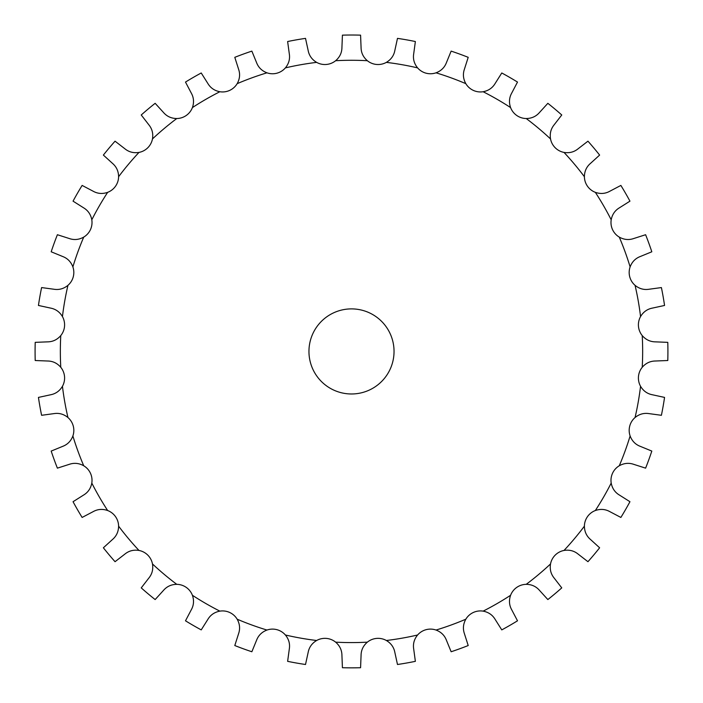 <?xml version="1.0" encoding="UTF-8"?>
<svg xmlns="http://www.w3.org/2000/svg" width="703" height="703" viewBox="0 0 703 703"><rect width="100%" height="100%" fill="white"/><g stroke="black" fill="none" stroke-linecap="round" stroke-linejoin="round"><path stroke-width="1.05" d="M326.394 64.456L326.394 64.465A17.021 17.021 0 0 1 316.631 62.374C311.947 59.57 309.118 55.607 308.151 50.467L305.515 38.375A316.412 316.412 0 0 0 287.632 41.53L289.293 53.788C290.146 58.947 288.845 63.648 285.4 67.883A17.021 17.021 0 0 1 276.938 73.182L276.947 73.191A17.021 17.021 0 0 1 266.964 72.822C261.868 70.88 258.388 67.453 256.542 62.567L251.859 51.117A316.412 316.412 0 0 0 234.793 57.33L238.554 69.114C240.285 74.043 239.828 78.894 237.166 83.666A17.021 17.021 0 0 1 229.758 90.353L229.758 90.353A17.021 17.021 0 0 1 219.863 91.733C214.512 90.705 210.496 87.937 207.824 83.437L201.225 72.98A316.412 316.412 0 0 0 185.495 82.066L191.242 93.016C193.808 97.576 194.195 102.427 192.411 107.585A17.021 17.021 0 0 1 186.269 115.459L186.269 115.459A17.021 17.021 0 0 1 176.769 118.535C171.312 118.456 166.883 116.426 163.474 112.462L155.152 103.315A316.412 316.412 0 0 0 141.241 114.984L148.808 124.765C152.12 128.816 153.351 133.526 152.481 138.922A17.021 17.021 0 0 1 147.806 147.735L147.806 147.735A17.021 17.021 0 0 1 138.983 152.419C133.596 153.28 128.877 152.059 124.835 148.737L115.046 141.18A316.412 316.412 0 0 0 103.376 155.082L112.524 163.404C116.496 166.813 118.517 171.251 118.605 176.708A17.021 17.021 0 0 1 115.529 186.207L115.529 186.207A17.021 17.021 0 0 1 107.656 192.341C102.497 194.133 97.638 193.747 93.077 191.181L82.128 185.425A316.412 316.412 0 0 0 73.05 201.155L83.508 207.763C88.007 210.425 90.766 214.441 91.803 219.802A17.021 17.021 0 0 1 90.423 229.688L90.423 229.696A17.021 17.021 0 0 1 83.727 237.104C78.964 239.758 74.114 240.224 69.175 238.493L57.391 234.723A316.412 316.412 0 0 0 51.187 251.788L62.629 256.481C67.523 258.326 70.941 261.797 72.884 266.894A17.021 17.021 0 0 1 73.244 276.877L73.253 276.877A17.021 17.021 0 0 1 67.945 285.339C63.709 288.784 59.017 290.084 53.85 289.232L41.6 287.571A316.412 316.412 0 0 0 38.445 305.454L50.528 308.081C55.669 309.056 59.641 311.877 62.444 316.561A17.021 17.021 0 0 1 64.527 326.324L64.535 326.333A17.021 17.021 0 0 1 60.774 335.586C57.207 339.707 52.804 341.799 47.576 341.86L35.212 342.352A316.412 316.412 0 0 0 35.212 360.516L47.576 361.008C52.804 361.07 57.207 363.161 60.774 367.291A17.021 17.021 0 0 1 64.527 376.544L64.535 376.544A17.021 17.021 0 0 1 62.444 386.307C59.641 390.991 55.669 393.821 50.528 394.787L38.445 397.415A316.412 316.412 0 0 0 41.6 415.297L53.85 413.636C59.017 412.793 63.709 414.085 67.945 417.529A17.021 17.021 0 0 1 73.244 425.992L73.253 425.992A17.021 17.021 0 0 1 72.884 435.974C70.941 441.071 67.523 444.542 62.629 446.387L51.187 451.08A316.412 316.412 0 0 0 57.391 468.145L69.175 464.375C74.114 462.644 78.964 463.11 83.727 465.764A17.021 17.021 0 0 1 90.423 473.181L90.423 473.172A17.021 17.021 0 0 1 91.803 483.066C90.766 488.427 88.007 492.443 83.508 495.105L73.05 501.714A316.412 316.412 0 0 0 82.128 517.443L93.077 511.687C97.638 509.121 102.497 508.735 107.656 510.527A17.021 17.021 0 0 1 115.529 516.661L115.529 516.661A17.021 17.021 0 0 1 118.605 526.16C118.517 531.617 116.496 536.055 112.524 539.465L103.376 547.786A316.412 316.412 0 0 0 115.046 561.697L124.835 554.131C128.877 550.809 133.596 549.588 138.983 550.449A17.021 17.021 0 0 1 147.806 555.133L147.806 555.133A17.021 17.021 0 0 1 152.481 563.955C153.351 569.342 152.12 574.061 148.808 578.103L141.241 587.884A316.412 316.412 0 0 0 155.152 599.562L163.474 590.406C166.883 586.443 171.312 584.413 176.769 584.334A17.021 17.021 0 0 1 186.269 587.409L186.269 587.409A17.021 17.021 0 0 1 192.411 595.283C194.195 600.441 193.808 605.301 191.242 609.861L185.495 620.802A316.412 316.412 0 0 0 201.225 629.888L207.824 619.431C210.496 614.932 214.512 612.164 219.863 611.135A17.021 17.021 0 0 1 229.758 612.515L229.758 612.515A17.021 17.021 0 0 1 237.166 619.202C239.828 623.974 240.285 628.825 238.554 633.763L234.793 645.539A316.412 316.412 0 0 0 251.859 651.751L256.542 640.31C258.388 635.415 261.868 631.997 266.964 630.046A17.021 17.021 0 0 1 276.938 629.686L276.947 629.686A17.021 17.021 0 0 1 285.4 634.994C288.845 639.22 290.146 643.922 289.293 649.08L287.632 661.338A316.412 316.412 0 0 0 305.515 664.493L308.151 652.41C309.118 647.27 311.947 643.298 316.631 640.495A17.021 17.021 0 0 1 326.394 638.412L326.394 638.403A17.021 17.021 0 0 1 335.647 642.155C339.777 645.732 341.869 650.134 341.93 655.363L342.423 667.718A316.412 316.412 0 0 0 360.577 667.718L361.07 655.363C361.131 650.134 363.223 645.732 367.353 642.155A17.021 17.021 0 0 1 376.606 638.412L376.606 638.403A17.021 17.021 0 0 1 386.369 640.495C391.053 643.298 393.882 647.27 394.849 652.41L397.485 664.493A316.412 316.412 0 0 0 415.368 661.338L413.707 649.08C412.854 643.922 414.155 639.22 417.6 634.994A17.021 17.021 0 0 1 426.062 629.686L426.053 629.686A17.021 17.021 0 0 1 436.036 630.046C441.132 631.997 444.612 635.415 446.458 640.31L451.141 651.751A316.412 316.412 0 0 0 468.207 645.539L464.446 633.763C462.715 628.825 463.172 623.974 465.834 619.202A17.021 17.021 0 0 1 473.242 612.515L473.242 612.515A17.021 17.021 0 0 1 483.137 611.135C488.488 612.164 492.504 614.932 495.176 619.431L501.775 629.888A316.412 316.412 0 0 0 517.505 620.802L511.758 609.861C509.192 605.301 508.805 600.441 510.589 595.283A17.021 17.021 0 0 1 516.731 587.409L516.731 587.409A17.021 17.021 0 0 1 526.231 584.334C531.688 584.413 536.117 586.443 539.526 590.406L547.848 599.562A316.412 316.412 0 0 0 561.759 587.884L554.192 578.103C550.88 574.061 549.649 569.342 550.519 563.955A17.021 17.021 0 0 1 555.194 555.133L555.194 555.133A17.021 17.021 0 0 1 564.017 550.449C569.404 549.588 574.123 550.809 578.165 554.131L587.954 561.697A316.412 316.412 0 0 0 599.624 547.786L590.476 539.465C586.504 536.055 584.483 531.617 584.395 526.16A17.021 17.021 0 0 1 587.471 516.67L587.471 516.661A17.021 17.021 0 0 1 595.344 510.527C600.503 508.735 605.362 509.121 609.923 511.687L620.872 517.443A316.412 316.412 0 0 0 629.95 501.714L619.492 495.105C614.993 492.443 612.234 488.427 611.197 483.066A17.021 17.021 0 0 1 612.577 473.181L612.577 473.172A17.021 17.021 0 0 1 619.273 465.764C624.036 463.11 628.886 462.644 633.825 464.375L645.609 468.145A316.412 316.412 0 0 0 651.813 451.08L640.371 446.387C635.477 444.542 632.059 441.071 630.116 435.974A17.021 17.021 0 0 1 629.756 425.992L629.747 425.992A17.021 17.021 0 0 1 635.055 417.529C639.291 414.085 643.983 412.793 649.15 413.636L661.4 415.297A316.412 316.412 0 0 0 664.555 397.415L652.472 394.787C647.331 393.821 643.359 390.991 640.556 386.307A17.021 17.021 0 0 1 638.473 376.544L638.465 376.544A17.021 17.021 0 0 1 642.226 367.291C645.793 363.161 650.196 361.07 655.424 361.008L667.788 360.516A316.412 316.412 0 0 0 667.788 342.352L655.424 341.86C650.196 341.799 645.793 339.707 642.226 335.586A17.021 17.021 0 0 1 638.473 326.333L638.465 326.333A17.021 17.021 0 0 1 640.556 316.561C643.359 311.877 647.331 309.056 652.472 308.081L664.555 305.454A316.412 316.412 0 0 0 661.4 287.571L649.15 289.232C643.983 290.084 639.291 288.784 635.055 285.339A17.021 17.021 0 0 1 629.756 276.877L629.747 276.877A17.021 17.021 0 0 1 630.116 266.894C632.059 261.797 635.477 258.326 640.371 256.481L651.813 251.788A316.412 316.412 0 0 0 645.609 234.723L633.825 238.493C628.886 240.224 624.036 239.758 619.273 237.104A17.021 17.021 0 0 1 612.577 229.688L612.577 229.696A17.021 17.021 0 0 1 611.197 219.802C612.234 214.441 614.993 210.425 619.492 207.763L629.95 201.155A316.412 316.412 0 0 0 620.872 185.425L609.923 191.181C605.362 193.747 600.503 194.133 595.344 192.341A17.021 17.021 0 0 1 587.471 186.207L587.471 186.207A17.021 17.021 0 0 1 584.395 176.708C584.483 171.251 586.504 166.813 590.476 163.404L599.624 155.082A316.412 316.412 0 0 0 587.954 141.18L578.165 148.737C574.123 152.059 569.404 153.28 564.017 152.419A17.021 17.021 0 0 1 555.194 147.735L555.194 147.735A17.021 17.021 0 0 1 550.519 138.922C549.649 133.526 550.88 128.816 554.192 124.765L561.759 114.984A316.412 316.412 0 0 0 547.848 103.315L539.526 112.462C536.117 116.426 531.688 118.456 526.231 118.535A17.021 17.021 0 0 1 516.731 115.459L516.731 115.459A17.021 17.021 0 0 1 510.589 107.585C508.805 102.427 509.192 97.576 511.758 93.016L517.505 82.066A316.412 316.412 0 0 0 501.775 72.98L495.176 83.437C492.504 87.937 488.488 90.705 483.137 91.733A17.021 17.021 0 0 1 473.242 90.353L473.242 90.353A17.021 17.021 0 0 1 465.834 83.666C463.172 78.894 462.715 74.043 464.446 69.114L468.207 57.33A316.412 316.412 0 0 0 451.141 51.117L446.458 62.567C444.612 67.453 441.132 70.88 436.036 72.822A17.021 17.021 0 0 1 426.062 73.182L426.053 73.191A17.021 17.021 0 0 1 417.6 67.883C414.155 63.648 412.854 58.947 413.707 53.788L415.368 41.53A316.412 316.412 0 0 0 397.485 38.375L394.849 50.467C393.882 55.607 391.053 59.57 386.369 62.374A17.021 17.021 0 0 1 376.606 64.456L376.606 64.465A17.021 17.021 0 0 1 367.353 60.713C363.223 57.136 361.131 52.734 361.07 47.505L360.577 35.15A316.412 316.412 0 0 0 342.423 35.15L341.93 47.505C341.869 52.734 339.777 57.136 335.647 60.713A17.021 17.021 0 0 1 326.394 64.456M394.04 351.438A42.54 42.54 0 0 1 330.225 388.276A42.54 42.54 0 0 1 330.225 314.593A42.54 42.54 0 0 1 394.04 351.438M367.353 642.155A291.156 291.156 0 0 1 335.647 642.155M417.6 634.994A291.156 291.156 0 0 1 386.369 640.495M465.834 619.202A291.156 291.156 0 0 1 436.036 630.046M510.589 595.283A291.156 291.156 0 0 1 483.137 611.135M550.519 563.955A291.156 291.156 0 0 1 526.231 584.334M584.395 526.16A291.156 291.156 0 0 1 564.017 550.449M611.197 483.066A291.156 291.156 0 0 1 595.344 510.527M630.116 435.974A291.156 291.156 0 0 1 619.273 465.764M640.556 386.307A291.156 291.156 0 0 1 635.055 417.529M642.226 335.586A291.156 291.156 0 0 1 642.226 367.291M635.055 285.339A291.156 291.156 0 0 1 640.556 316.561M619.273 237.104A291.156 291.156 0 0 1 630.116 266.894M595.344 192.341A291.156 291.156 0 0 1 611.197 219.802M564.017 152.419A291.156 291.156 0 0 1 584.395 176.708M526.231 118.535A291.156 291.156 0 0 1 550.519 138.922M483.137 91.733A291.156 291.156 0 0 1 510.589 107.585M436.036 72.822A291.156 291.156 0 0 1 465.834 83.666M386.369 62.374A291.156 291.156 0 0 1 417.6 67.883M335.647 60.713A291.156 291.156 0 0 1 367.353 60.713M285.4 67.883A291.156 291.156 0 0 1 316.631 62.374M237.166 83.666A291.156 291.156 0 0 1 266.964 72.822M192.411 107.585A291.156 291.156 0 0 1 219.863 91.733M152.481 138.922A291.156 291.156 0 0 1 176.769 118.535M118.605 176.708A291.156 291.156 0 0 1 138.983 152.419M91.803 219.802A291.156 291.156 0 0 1 107.656 192.341M72.884 266.894A291.156 291.156 0 0 1 83.727 237.104M62.444 316.561A291.156 291.156 0 0 1 67.945 285.339M60.774 367.291A291.156 291.156 0 0 1 60.774 335.586M67.945 417.529A291.156 291.156 0 0 1 62.444 386.307M83.727 465.764A291.156 291.156 0 0 1 72.884 435.974M107.656 510.527A291.156 291.156 0 0 1 91.803 483.066M138.983 550.449A291.156 291.156 0 0 1 118.605 526.16M176.769 584.334A291.156 291.156 0 0 1 152.481 563.955M219.863 611.135A291.156 291.156 0 0 1 192.411 595.283M266.964 630.046A291.156 291.156 0 0 1 237.166 619.202M316.631 640.495A291.156 291.156 0 0 1 285.4 634.994"/></g></svg>
